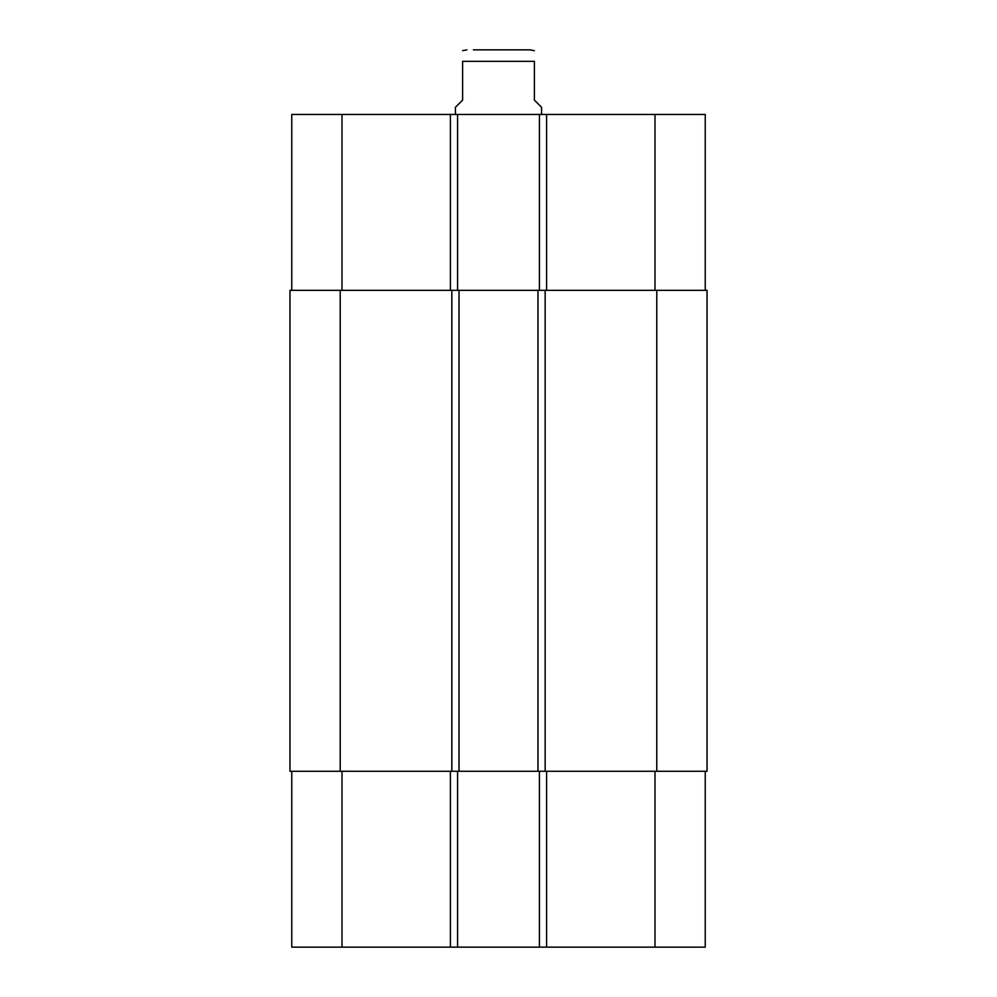 <?xml version="1.0" encoding="UTF-8"?>
<svg xmlns="http://www.w3.org/2000/svg" width="997" height="997" viewBox="0 0 997 997"><rect width="100%" height="100%" fill="white"/><g stroke="black" fill="none" stroke-linecap="round" stroke-linejoin="round"><path stroke-width="1.5" d="M541.57 114.456L541.57 107.277L534.392 100.099L534.392 61.34C534.392 46.012 534.392 46.012 534.392 61.34C534.392 46.012 534.392 46.012 534.392 61.34L462.608 61.34L462.608 100.099L455.43 107.277L455.43 114.456M462.608 61.34C462.608 46.012 462.608 46.012 462.608 61.34C462.608 46.012 462.608 46.012 462.608 61.34M473.376 49.85L530.08 49.85L534.392 50.685M291.76 290.326L291.76 114.456L705.24 114.456L705.24 290.326M291.76 771.279L291.76 947.15L705.24 947.15L705.24 771.279M457.586 290.326L457.586 114.456M539.414 290.326L539.414 114.456M545.16 290.326L289.965 290.326L289.965 771.279L707.035 771.279L707.035 290.326L545.16 290.326L545.16 771.279M457.586 771.279L457.586 947.15M539.414 771.279L539.414 947.15M537.981 290.326L537.981 771.279M459.019 290.326L459.019 771.279M289.965 290.326L289.965 771.279M342.008 290.326L342.008 114.456M450.407 290.326L450.407 114.456M546.593 290.326L546.593 114.456M654.992 290.326L654.992 114.456M342.008 771.279L342.008 947.15M450.407 771.279L450.407 947.15M546.593 771.279L546.593 947.15M654.992 771.279L654.992 947.15M656.786 290.326L656.786 771.279M451.84 290.326L451.84 771.279M340.214 290.326L340.214 771.279M462.608 50.685L466.92 49.85"/></g></svg>
